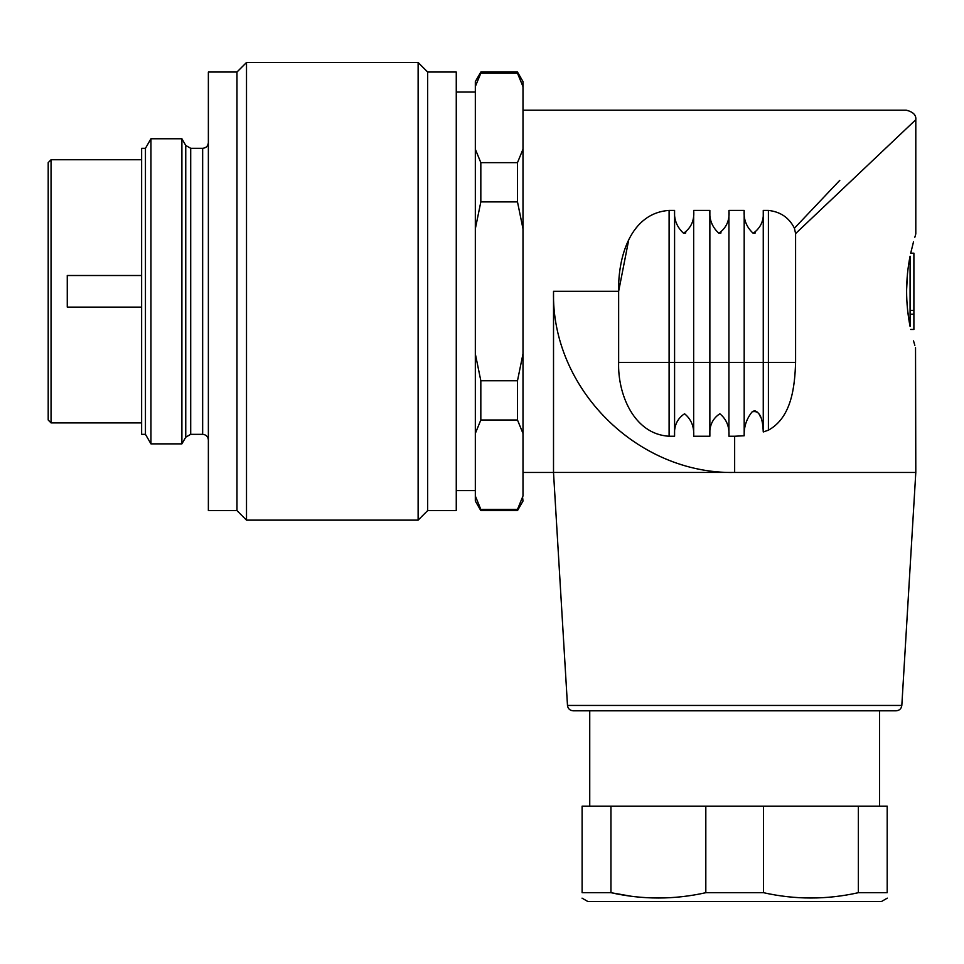 <?xml version="1.0" encoding="UTF-8"?>
<svg xmlns="http://www.w3.org/2000/svg" width="964" height="964" viewBox="0 0 964 964"><rect width="100%" height="100%" fill="white"/><g stroke="black" fill="none" stroke-linecap="round" stroke-linejoin="round"><path stroke-width="1.45" d="M522.994 149.191L522.994 228.805L517.487 201.886L480.831 201.886L475.324 228.805L475.324 149.191L480.831 162.651L517.487 162.651L522.994 149.191L522.994 86.664L517.487 73.204L480.831 73.204L475.626 85.796M522.994 353.836L522.994 433.451L517.487 419.991L480.831 419.991L475.324 433.451L475.324 353.836L480.831 380.756L517.487 380.756L522.994 353.836L522.994 228.805M480.831 509.426L480.831 510.607L475.324 501.063L475.324 495.966L480.831 509.426L517.487 509.426L522.994 495.966L522.994 433.451M522.572 497.171L522.994 501.063L517.487 510.607L517.487 509.426M517.487 73.204L517.487 72.035L522.994 81.566L522.994 86.664M522.994 110.173L906.268 110.173C913.137 111.896 916.318 115.078 915.8 119.705L915.8 234.119M839.801 180.328L794.42 228.227C789.118 217.683 780.442 211.755 768.404 210.417L768.404 362.38L795.589 362.38L795.589 233.589L794.42 228.227M755.427 232.878L754.294 233.276M721.096 232.878L719.975 233.276M685.826 232.878L684.693 233.276M628.769 239.626L618.647 291.321C617.84 257.605 630.311 213.032 669.1 210.417L674.583 210.417C673.86 219.443 676.849 227.058 683.572 233.276C691.212 227.841 694.574 220.226 693.658 210.417L709.866 210.417C709.13 219.443 712.131 227.058 718.855 233.276C726.482 227.841 729.844 220.226 728.929 210.417L744.184 210.417C743.461 219.443 746.449 227.058 753.173 233.276C760.813 227.841 764.163 220.226 763.259 210.417L768.404 210.417M522.994 472.468L553.517 472.468L553.529 291.321C551.071 388.661 637.505 474.396 734.652 472.456L734.652 436.234L744.184 435.776C743.883 426.739 746.522 418.774 752.113 411.869C762.018 409.134 762.934 424.991 763.259 431.968L768.404 430.185C791.685 417.424 794.794 386.624 795.589 362.38M181.895 443.862L181.895 138.768L150.95 138.768L150.95 443.862L181.895 443.862L185.751 437.186L190.703 434.33L202.657 434.33C206.127 434.668 208.031 436.572 208.369 440.054M145.444 148.311L145.444 434.33L141.636 434.33L141.636 148.311L145.444 148.311L150.95 138.768M236.975 510.607L236.975 72.035L208.369 72.035L208.369 510.607L236.975 510.607L246.507 520.138L246.507 62.503L418.123 62.503L418.123 520.138L246.507 520.138M427.654 72.035L456.261 72.035L456.261 510.607L427.654 510.607L427.654 72.035L418.123 62.503M427.654 510.607L418.123 520.138M145.444 434.33L150.95 443.862M631.854 896.351L610.947 892.688L582.111 892.688C582.111 899.774 582.111 899.774 582.111 892.688L582.111 806.157L610.947 806.157L610.947 892.688C642.554 899.774 674.173 899.774 705.817 892.688L705.817 806.157L763.488 806.157L763.488 892.688C795.095 899.774 826.714 899.774 858.358 892.688L858.358 806.157L887.193 806.157L887.193 892.688L858.358 892.688M705.817 892.688L763.488 892.688M887.278 898.147L881.482 901.497L587.823 901.497L582.027 898.147M879.566 710.817L879.566 806.157M610.947 806.157L705.817 806.157M763.488 806.157L858.358 806.157M882.723 151.035L915.8 119.705M795.589 233.589L915.8 119.705L795.589 233.589M734.652 472.444L553.505 472.444L567.483 705.443L901.822 705.443L915.8 472.468L734.652 472.468M553.517 291.321L618.647 291.321L618.647 362.38C617.538 393.36 633.493 434.246 669.1 436.234L674.583 436.234C673.776 426.196 677.102 418.701 684.561 413.761C691.284 419.316 694.321 426.811 693.658 436.234L709.866 436.234C709.046 426.196 712.372 418.701 719.843 413.761C726.567 419.316 729.591 426.811 728.929 436.234L734.652 436.234M674.583 210.417L674.583 436.234M693.658 436.234L693.658 210.417M709.866 210.417L709.866 436.234M728.929 436.234L728.929 210.417M744.184 210.417L744.184 435.776M763.259 431.968L763.259 210.417M910.076 326.422L910.076 256.207C917.366 227.094 917.366 227.094 910.076 256.207C905.473 279.608 905.473 303.021 910.076 326.422C917.366 355.547 917.366 355.547 910.076 326.422L907.522 309.842M915.8 472.468L915.535 347.667M914.836 345.389L913.523 340.858M910.076 310.384L913.896 310.384L913.896 253.183L910.715 253.183L913.523 241.783M914.836 237.252L915.535 234.963M906.534 291.321L907.522 272.848M760.861 417.641L758.921 413.785M757.849 412.435L755.21 410.929M754.704 410.881L754.053 410.953M753.474 411.11L752.366 411.688M901.822 705.443C901.364 708.697 899.46 710.492 896.11 710.817L573.194 710.817C569.845 710.492 567.941 708.697 567.483 705.443M913.896 310.384L913.896 329.459L910.715 329.459M913.896 314.204L910.076 314.204M475.324 149.191L475.324 81.566L480.831 72.035L480.831 73.204M475.324 495.966L475.324 433.451M475.324 353.836L475.324 228.805M480.831 162.651L480.831 201.886M517.487 419.991L517.487 380.756M517.487 201.886L517.487 162.651M480.831 380.756L480.831 419.991M456.261 490.58L475.324 490.58M51.056 422.895L48.2 420.027L48.2 162.615L51.056 159.747L51.056 422.895L141.636 422.895M141.636 275.511L67.263 275.511L67.263 307.13L141.636 307.13M51.056 159.747L141.636 159.747M202.657 434.33L202.657 148.311L190.703 148.311L190.703 434.33M185.751 437.186L185.751 145.444L181.895 138.768M768.404 430.185L768.404 362.38L669.1 362.38L669.1 210.417M669.1 436.234L669.1 362.38L618.647 362.38M236.975 72.035L246.507 62.503M190.703 148.311L185.751 145.444M202.657 148.311C206.091 147.998 208.007 146.094 208.369 142.588M589.739 710.817L589.739 806.157M480.831 510.607L517.487 510.607M480.831 72.035L517.487 72.035M456.261 92.062L475.324 92.062"/></g></svg>
